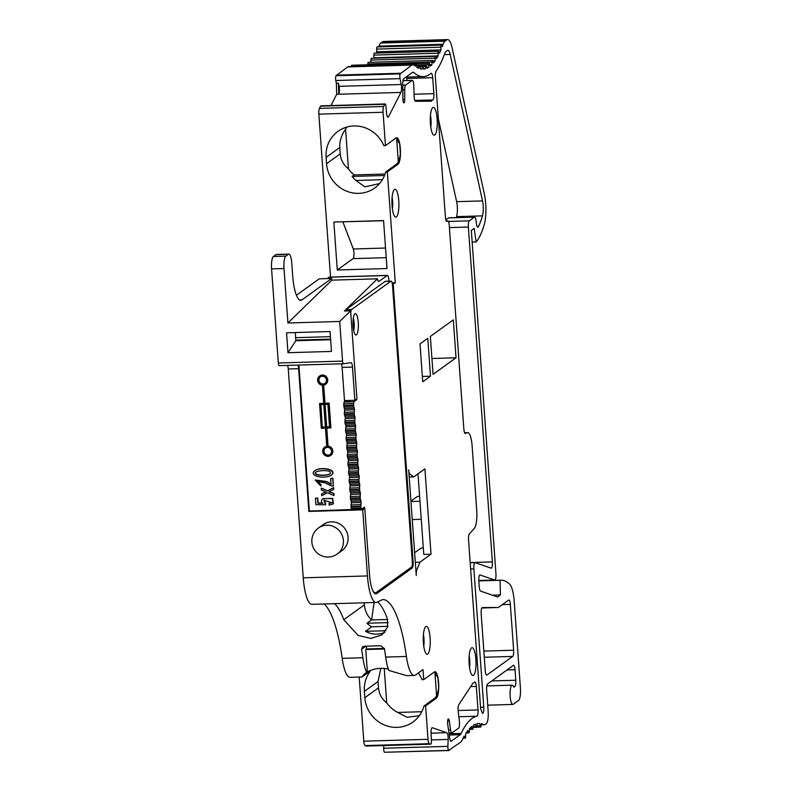 <?xml version="1.0" encoding="UTF-8"?>
<svg xmlns="http://www.w3.org/2000/svg" width="792" height="792" viewBox="0 0 792 792"><rect width="100%" height="100%" fill="white"/><g stroke="black" fill="none" stroke-linecap="round" stroke-linejoin="round"><path stroke-width="1.19" d="M324.215 603.959A96.307 24.047 -91.7 0 1 342.193 658.35A32.106 8.019 88.3 0 0 350.094 677.318L361.964 676.972L364.459 673.853L366.656 672.497A32.106 8.019 -91.7 0 1 362.904 657.736A96.307 24.047 88.3 0 0 361.598 649.282L362.587 646.757L364.181 646.242L380.754 645.757L384.387 648.608A96.307 24.047 -91.7 0 1 385.694 657.073A32.106 8.019 88.3 0 0 388.852 670.438L406.573 675.655L414.305 675.428A32.106 8.019 88.3 0 0 415.632 674.942L423.017 669.616L423.73 679.625L434.442 671.893A13.375 3.336 88.3 0 1 434.996 671.695A13.375 3.336 88.3 0 1 438.679 683.842A13.375 3.336 88.3 0 1 436.333 698.227L425.621 705.949L428.007 739.302A5.346 1.337 -91.7 0 0 429.333 743.698L430.65 744.153A3.208 0.802 -91.7 0 0 430.729 744.163A3.208 0.802 -91.7 0 0 431.422 740.678L431.066 733.521A5.346 1.337 88.3 0 1 432.234 727.709A5.346 1.337 88.3 0 1 432.353 727.729L446.797 732.719A5.346 1.337 88.3 0 1 448.163 739.421L447.886 746.361A3.208 0.802 -91.7 0 0 448.698 750.39L460.766 742.084A21.404 5.346 -91.7 0 0 462.191 740.114A155.153 38.739 88.3 0 1 464.26 736.045L464.845 737.708A2.138 0.535 -91.7 0 0 465.191 738.164A2.138 0.535 -91.7 0 0 465.666 736.322L465.686 733.63A155.153 38.739 88.3 0 1 467.914 730.432L468.458 732.313A2.138 0.535 -91.7 0 0 468.844 732.917A2.138 0.535 -91.7 0 0 469.319 731.293L469.408 728.66A155.153 38.739 88.3 0 1 471.735 726.452L472.23 728.521A2.138 0.535 -91.7 0 0 472.666 729.293A2.138 0.535 -91.7 0 0 473.121 727.878L473.289 725.333A155.153 38.739 88.3 0 1 475.685 724.136L476.131 726.383A2.138 0.535 -91.7 0 0 476.606 727.323A2.138 0.535 -91.7 0 0 477.041 726.115L477.279 723.68A155.153 38.739 88.3 0 1 478.903 723.492A155.153 38.739 88.3 0 1 479.724 723.502L480.11 725.898A2.138 0.535 -91.7 0 0 480.615 727.036A2.138 0.535 -91.7 0 0 481.041 726.026L481.328 723.73A155.153 38.739 88.3 0 1 483.754 724.561A21.404 5.346 -91.7 0 0 484.427 724.71A21.404 5.346 -91.7 0 0 485.308 724.383L486.328 723.641A10.702 2.673 -91.7 0 0 488.149 711.246L486.644 690.188A5.346 1.337 88.3 0 1 487.555 683.991L513.364 665.369A5.346 1.337 88.3 0 1 513.582 665.29A5.346 1.337 88.3 0 1 515.028 669.705L515.79 680.239A5.346 1.337 88.3 0 1 514.869 686.436L513.77 687.238A9.633 2.406 -91.7 0 0 512.206 685.179A9.633 2.406 -91.7 0 0 510.088 694.881A9.633 2.406 -91.7 0 0 512.771 704.434A9.633 2.406 -91.7 0 0 513.167 704.286L518.592 700.375A10.702 2.673 -91.7 0 0 520.413 687.981L514.206 601.356A21.404 5.346 -91.7 0 0 509.771 584.318A138.669 34.62 -91.7 0 0 500.999 580.189A138.669 34.62 -91.7 0 0 500.039 580.269L500.445 594.931L497.604 596.98L480.546 591.089A5.346 1.337 88.3 0 1 479.229 586.694L478.833 581.249A5.346 1.337 88.3 0 1 479.972 574.962A5.346 1.337 88.3 0 1 480.091 574.982L494.683 580.021A5.346 1.337 -91.7 0 0 494.802 580.041A5.346 1.337 -91.7 0 0 495.94 573.764L471.329 230.442L474.17 228.393L476.121 241.946A99.475 24.839 -91.7 0 0 484.219 224.77A22.047 5.504 -91.7 0 0 484.348 193.852L452.123 47.906A21.404 5.346 -91.7 0 0 447.628 39.6A21.404 5.346 -91.7 0 0 446.738 39.927L445.055 41.144A21.404 5.346 -91.7 0 0 443.173 44.253A155.153 38.739 88.3 0 1 442.253 46.708L441.629 45.352A2.138 0.535 -91.7 0 0 441.352 45.065A2.138 0.535 -91.7 0 0 440.877 47.203L440.956 49.916L376.745 51.807L376.665 49.094A2.138 0.535 -91.7 0 1 377.14 46.946L441.352 45.065M376.131 602.445L311.919 604.326A32.106 8.019 -91.7 0 1 303.237 577.823L367.448 575.933A32.106 8.019 88.3 0 0 376.131 602.445A32.106 8.019 88.3 0 0 377.002 602.217L382.585 599.564A96.307 24.047 -91.7 0 1 382.714 599.554A96.307 24.047 -91.7 0 1 406.405 656.459A32.106 8.019 88.3 0 0 414.305 675.428M297.921 365.092A5.346 1.337 -91.7 0 1 298.624 368.676L288.258 368.983L303.237 577.823M288.258 368.983A5.346 1.337 88.3 0 0 287.565 365.389M343.391 363.756L279.22 365.637A3.208 0.802 -91.7 0 1 279.2 365.637A3.208 0.802 -91.7 0 1 278.329 362.993L342.55 361.103A3.208 0.802 88.3 0 0 343.411 363.756A3.208 0.802 88.3 0 0 343.441 363.756L279.2 365.637M296.426 295.277L319.255 278.814L331.68 278.447L302 299.851A29.957 7.484 88.3 0 1 300.772 300.307A29.957 7.484 88.3 0 1 292.664 275.576L291.753 262.934A10.702 2.673 88.3 0 0 288.862 254.093A10.702 2.673 88.3 0 0 288.427 254.262L285.843 256.123A10.702 2.673 88.3 0 0 284.011 268.518L271.587 268.884L278.329 362.993M271.587 268.884A10.702 2.673 -91.7 0 1 273.408 256.489L285.843 256.123M288.427 254.262L275.992 254.628L273.408 256.489M275.992 254.628A10.702 2.673 -91.7 0 1 276.438 254.46L288.862 254.093M327.254 278.576L329.185 277.19A5.346 1.337 -91.7 0 1 329.403 277.111L387.397 275.408A5.346 1.337 88.3 0 0 387.179 275.487L329.185 277.19M330.531 277.071L318.849 114.147A5.346 1.337 -91.7 0 1 319.443 108.365L320.572 106.148A3.208 0.802 -91.7 0 1 320.899 105.851L385.11 103.96A3.208 0.802 -91.7 0 1 385.952 106.336L386.605 113.276A5.346 1.337 88.3 0 0 388.021 117.236A5.346 1.337 88.3 0 0 388.555 116.731L400.9 92.426A5.346 1.337 88.3 0 0 401.217 84.516L400.019 78.636A3.208 0.802 -91.7 0 1 400.207 73.884L411.919 65.043A21.404 5.346 -91.7 0 1 412.81 64.716A21.404 5.346 -91.7 0 1 414.048 65.251A155.153 38.739 88.3 0 0 415.206 66.211L415.592 64.132A2.138 0.535 -91.7 0 1 415.968 63.37A2.138 0.535 -91.7 0 1 416.513 64.776L416.82 67.33A155.153 38.739 88.3 0 0 418.612 68.251L418.938 66.033A2.138 0.535 -91.7 0 1 419.344 65.122A2.138 0.535 -91.7 0 1 419.869 66.35L420.225 68.805A155.153 38.739 88.3 0 0 422.007 69.122L422.275 66.766A2.138 0.535 -91.7 0 1 422.71 65.696A2.138 0.535 -91.7 0 1 423.205 66.766L423.611 69.112A155.153 38.739 88.3 0 0 425.373 68.805L425.591 66.34A2.138 0.535 -91.7 0 1 426.047 65.102A2.138 0.535 -91.7 0 1 426.512 66.023L426.957 68.241A155.153 38.739 88.3 0 0 428.7 67.31L428.858 64.756A2.138 0.535 -91.7 0 1 429.313 63.35A2.138 0.535 -91.7 0 1 429.749 64.112L430.244 66.191A155.153 38.739 88.3 0 0 431.937 64.647L432.036 62.023A2.138 0.535 -91.7 0 1 432.511 60.439A2.138 0.535 -91.7 0 1 432.907 61.063L433.442 62.984A155.153 38.739 88.3 0 0 435.075 60.845L435.125 58.172A2.138 0.535 -91.7 0 1 435.59 56.4A2.138 0.535 -91.7 0 1 435.956 56.905L436.521 58.648A155.153 38.739 88.3 0 0 438.095 55.915L438.075 53.222A2.138 0.535 -91.7 0 1 438.55 51.262A2.138 0.535 -91.7 0 1 438.867 51.648L439.471 53.203A155.153 38.739 88.3 0 0 440.956 49.916M330.987 105.554L336.689 94.317A5.346 1.337 88.3 0 0 336.699 94.297L338.768 94.238A5.346 1.337 88.3 0 0 339.075 86.338L401.217 84.516M338.768 94.238L338.432 83.19L336.362 83.249L336.699 94.297L400.9 92.426M336.362 83.249L335.808 80.517A3.208 0.802 -91.7 0 1 335.996 75.765L347.708 66.924A21.404 5.346 -91.7 0 1 348.589 66.597L412.81 64.716M351.282 66.518L351.371 66.023A2.138 0.535 -91.7 0 1 351.757 65.261L415.968 63.37M367.795 64.786L367.825 63.914A2.138 0.535 -91.7 0 1 368.3 62.33L432.511 60.439M370.874 62.251L370.903 60.053A2.138 0.535 -91.7 0 1 371.379 58.291L435.59 56.4M373.656 58.222A155.153 38.739 88.3 0 0 373.873 57.806L373.864 55.103A2.138 0.535 -91.7 0 1 374.339 53.153L438.55 51.262M376.18 53.094A155.153 38.739 88.3 0 0 376.745 51.807M378.675 46.906A155.153 38.739 88.3 0 0 378.952 46.134A21.404 5.346 -91.7 0 1 380.843 43.025L382.526 41.808A21.404 5.346 -91.7 0 1 383.407 41.481L447.628 39.6M449.074 750.519L384.486 752.271A3.208 0.802 -91.7 0 1 383.675 748.242L383.783 745.549M366.587 746.034A3.208 0.802 -91.7 0 1 366.518 746.054A3.208 0.802 -91.7 0 1 366.439 746.044L365.122 745.589A5.346 1.337 -91.7 0 1 363.795 741.183L359.202 677.051M434.313 671.992L437.966 677.962L438.679 687.852C437.768 693.505 436.432 696.98 434.669 698.277L423.958 705.999A31.027 29.631 54.2 0 1 413.018 721.997A31.027 29.631 54.2 0 1 382.437 724.076A31.027 29.631 54.2 0 1 364.835 697.712L364.379 691.386A31.027 29.631 54.2 0 1 370.29 671.161L361.964 676.972M377.576 601.95A96.307 24.047 -91.7 0 1 387.258 618.453L387.704 626.908L382.041 634.867L370.844 638.421L358.182 635.441L343.758 619.73A96.307 24.047 88.3 0 0 334.57 603.662M298.624 368.676L308.85 511.424L362.706 509.84L367.448 575.933M344.312 548.49A16.048 15.325 -125.8 0 0 348.064 537.194A16.048 15.325 -125.8 0 0 338.956 523.552A16.048 15.325 -125.8 0 0 323.136 524.631L318.493 527.977A16.048 15.325 54.2 0 1 326.75 525.195A16.048 15.325 54.2 0 1 341.798 534.531A16.048 15.325 54.2 0 1 339.669 551.846A16.048 15.325 54.2 0 1 337.273 554.014L341.916 550.668A16.048 15.325 -125.8 0 0 344.312 548.49M284.011 268.518L287.922 322.988L339.709 321.473L350.618 310.84L356.925 398.812L354.856 400.307L352.48 367.092A5.346 1.337 -91.7 0 0 351.024 362.677A5.346 1.337 -91.7 0 1 351.024 362.677L343.441 363.756M339.709 321.473L342.55 361.103M287.971 352.707L331.472 351.43L330.046 331.531L286.546 332.808L287.971 352.707L295.852 340.738L295.267 332.551M378.477 281.457L378.923 281.447A5.346 1.337 -91.7 0 1 378.705 281.526A5.346 1.337 -91.7 0 1 377.457 278.814L331.878 280.15L287.922 322.988M331.68 278.447A5.346 1.337 88.3 0 0 331.878 280.15M378.923 281.447L387.179 275.487M388.941 281.19L388.842 279.823A5.346 1.337 88.3 0 0 387.397 275.408M392.129 282.892L395.287 282.803L387.337 171.943L385.684 171.993A31.027 29.631 54.2 0 1 374.745 187.981A31.027 29.631 54.2 0 1 344.154 190.07A31.027 29.631 54.2 0 1 326.552 163.696L326.096 157.38A31.027 29.631 54.2 0 1 337.986 131.333A31.027 29.631 54.2 0 1 383.793 145.659L385.457 145.609L383.061 112.256A5.346 1.337 -91.7 0 1 383.655 106.484L384.783 104.267A3.208 0.802 -91.7 0 1 385.11 103.96M386.219 257.657L353.034 258.628L337.283 269.993L387.001 268.528L383.566 220.582L333.848 222.037L383.575 220.73M337.283 269.993L333.848 222.037M338.432 83.19L339.075 86.338M336.313 75.141L400.524 73.26M423.562 68.855L425.373 68.805M426.779 67.36L428.7 67.31M429.888 64.706L431.937 64.647M432.858 60.905L435.075 60.845M373.873 57.806L438.095 55.915M472.161 242.055L476.121 241.946M492.357 595.168L500.445 594.931M478.813 580.892L500.039 580.269M478.091 723.551L479.724 723.502M423.958 705.999L425.621 705.949M415.879 570.012L416.77 569.983A5.346 1.337 -91.7 0 0 416.275 575.546L408.692 469.824A5.346 1.337 -91.7 0 0 409.9 474.16L413.81 476.863L409.207 476.992M416.77 569.983L419.928 562.172L431.026 554.172L424.908 468.854L413.81 476.863M415.325 562.31L419.928 562.172M513.632 650.222L510.355 604.405A5.346 1.337 88.3 0 0 508.9 599.989A5.346 1.337 88.3 0 0 508.682 600.069L498.356 607.514L482.308 607.543A5.346 1.337 88.3 0 0 482.298 607.543A5.346 1.337 88.3 0 0 481.17 613.82L485.248 670.695A5.346 1.337 88.3 0 0 486.694 675.121A5.346 1.337 88.3 0 0 486.912 675.032L512.721 656.419A5.346 1.337 88.3 0 0 513.632 650.222L483.843 651.093M481.783 607.999L498.356 607.514M330.63 339.718L295.852 340.738M388.367 669.131A31.027 29.631 -125.8 0 0 367.379 671.972L366.656 672.497M418.315 673.002A31.027 29.631 54.2 0 1 422.077 679.665L423.73 679.625M419.334 715.711L407.038 717.275L397.723 712.434A31.027 29.631 54.2 0 1 386.714 702.89C381.734 698.9 379.002 693.881 378.507 687.842L378.061 681.526L380.823 668.339M367.379 671.972L365.765 649.519L366.538 648.965L366.34 646.173M385.457 145.609L396.168 137.887A13.375 3.336 -91.7 0 1 396.713 137.679A13.375 3.336 -91.7 0 1 400.405 149.837A13.375 3.336 -91.7 0 1 398.049 164.221L387.337 171.943M395.287 282.803L392.396 284.308M412.325 561.845L413.117 561.825L393.218 284.288M413.117 561.825A5.346 1.337 -91.7 0 1 412.206 568.022L410.088 568.082M374.883 593.584L376.843 593.525L412.206 568.022M376.843 593.525A23.542 5.881 -91.7 0 1 375.873 593.881A23.542 5.881 -91.7 0 1 369.508 574.447L364.775 508.355L362.706 509.84M456.034 357.786L433.066 374.359L430.343 336.442L453.311 319.869L456.034 357.786L431.927 358.499M427.769 338.303L430.482 376.22L422.74 381.803L420.017 343.886L427.769 338.303M469.161 664.023A13.91 3.475 -91.7 0 1 471.596 647.866A13.91 3.475 -91.7 0 1 475.992 661.498A13.91 3.475 -91.7 0 1 472.408 675.368A13.91 3.475 -91.7 0 1 469.161 664.023M459.36 721.086A5.346 1.337 -91.7 0 1 458.528 728.185L452.103 732.828A5.346 1.337 -91.7 0 1 451.876 732.907A5.346 1.337 -91.7 0 1 450.569 729.818L449.312 721.086A3.742 0.931 88.3 0 0 448.401 718.928A3.742 0.931 88.3 0 0 447.708 724.254L449.717 738.193A5.346 1.337 88.3 0 0 451.024 741.282A5.346 1.337 88.3 0 0 451.242 741.193L460.241 734.709A13.91 3.475 88.3 0 0 461.162 733.432A162.647 40.61 -91.7 0 1 476.942 716.206A5.346 1.337 88.3 0 0 478.022 709.939L476.329 686.407A5.346 1.337 88.3 0 0 474.883 681.991A5.346 1.337 88.3 0 0 474.537 682.189A21.404 5.346 -91.7 0 1 473.26 682.981A5.346 1.337 88.3 0 0 472.854 683.308L458.825 704.623A5.346 1.337 88.3 0 0 458.221 711.473L459.36 721.086M430.432 123.691A13.91 3.475 -91.7 0 1 432.868 107.544A13.91 3.475 -91.7 0 1 437.253 121.176A13.91 3.475 -91.7 0 1 433.67 135.036A13.91 3.475 -91.7 0 1 430.432 123.691M413.84 72.547A162.647 40.61 88.3 0 0 423.294 76.626A162.647 40.61 88.3 0 0 430.997 73.379A5.346 1.337 -91.7 0 1 431.254 73.28A5.346 1.337 -91.7 0 1 432.699 77.695L433.848 93.674A5.346 1.337 -91.7 0 1 432.798 99.941A21.404 5.346 88.3 0 0 431.541 100.97A5.346 1.337 -91.7 0 1 431.145 101.237A5.346 1.337 -91.7 0 1 431.135 101.237L415.582 101.267A5.346 1.337 -91.7 0 1 414.097 95.921L413.81 85.684A5.346 1.337 88.3 0 0 412.315 80.339A5.346 1.337 88.3 0 0 412.097 80.418L405.662 85.061A5.346 1.337 88.3 0 0 404.702 89.862L404.752 99.455A3.742 0.931 -91.7 0 1 403.92 102.881A3.742 0.931 -91.7 0 1 402.871 98.812L402.781 83.487A5.346 1.337 -91.7 0 1 403.752 78.685L412.454 72.409A13.91 3.475 -91.7 0 1 413.028 72.201A13.91 3.475 -91.7 0 1 413.84 72.547L412.196 72.597M482.526 200.911A10.702 2.673 -91.7 0 1 482.477 215.86L456.588 216.622A10.702 2.673 88.3 0 0 456.637 201.673L482.526 200.911L450.183 54.45L444.362 54.618M482.477 215.86A88.773 22.166 -91.7 0 1 478.348 226.72A5.346 1.337 -91.7 0 1 477.814 227.205A5.346 1.337 -91.7 0 1 476.507 224.126L475.933 220.156A5.346 1.337 88.3 0 0 474.626 217.067A5.346 1.337 88.3 0 0 474.408 217.147L469.29 220.839A5.346 1.337 88.3 0 0 468.369 227.037L492.377 561.894A5.346 1.337 -91.7 0 1 491.238 568.181A5.346 1.337 -91.7 0 1 491.119 568.161L475.141 562.637A5.346 1.337 88.3 0 0 475.012 562.617A5.346 1.337 88.3 0 0 473.883 568.904L483.793 707.167C483.922 711.077 483.496 713.166 482.526 713.424L480.655 708.85L468.547 540.005A5.346 1.337 -91.7 0 1 469.349 533.907L474.319 528.413A16.048 4.01 88.3 0 0 476.725 510.127L472.121 445.886A16.048 4.01 88.3 0 0 467.775 432.64A16.048 4.01 88.3 0 0 467.458 432.699L465.409 433.432A5.346 1.337 -91.7 0 1 465.3 433.452A5.346 1.337 -91.7 0 1 463.855 429.026L449.252 225.324A5.346 1.337 88.3 0 0 447.807 220.909A5.346 1.337 88.3 0 0 447.579 220.988L447.064 221.364A5.346 1.337 -91.7 0 1 446.846 221.443A5.346 1.337 -91.7 0 1 445.401 217.028L435.372 77.141A5.346 1.337 -91.7 0 1 436.095 71.141A165.855 41.412 88.3 0 0 444.866 53.222A10.702 2.673 -91.7 0 1 445.817 51.668L447.5 50.46A10.702 2.673 -91.7 0 1 447.935 50.292A10.702 2.673 -91.7 0 1 450.183 54.45M423.393 642.758A13.91 3.475 -91.7 0 1 425.829 626.601A13.91 3.475 -91.7 0 1 430.224 640.233A13.91 3.475 -91.7 0 1 426.64 654.103A13.91 3.475 -91.7 0 1 423.393 642.758M392.06 205.643A13.91 3.475 88.3 0 0 395.307 216.988A13.91 3.475 88.3 0 0 398.891 203.128A13.91 3.475 88.3 0 0 394.495 189.486A13.91 3.475 88.3 0 0 392.06 205.643M343.758 619.73L364.399 604.841A22.473 21.453 -125.8 0 0 371.517 619.938L366.943 623.235L388.139 622.611M384.803 632.343A22.473 21.453 54.2 0 1 365.468 631.303L371.735 626.789A22.473 21.453 54.2 0 1 366.943 623.235M364.399 604.841L364.251 602.791M298.901 365.062L309.365 511.048L308.85 511.424M362.657 508.414L364.775 508.355M309.365 511.048L357.499 509.296M344.055 402.029L353.895 401.742L353.638 403.494A2.138 0.535 88.3 0 0 353.598 405.098L353.618 405.454A2.138 0.535 88.3 0 0 353.875 406.84L354.559 409.81L344.718 410.098L344.035 407.128A2.138 0.535 88.3 0 1 343.777 405.742L343.758 405.385A2.138 0.535 88.3 0 1 343.797 403.781L344.055 402.029L345.094 401.287L349.232 401.168L349.183 400.475M321.582 493.941L326.037 491.891L321.305 490.1L321.433 488.139L327.7 490.773L333.63 487.555L333.759 489.327L328.987 491.802L334.066 493.614L333.937 495.574L327.571 492.723L321.71 495.713L321.582 493.941L325.957 491.862M329.304 491.644L334.066 493.614M314.79 470.626L316.246 469.844C323.304 466.716 337.521 469.903 331.511 474.982L331.373 475.071M333.363 503.831L332.709 498.336L322.69 498.742M325.522 504.791L323.898 500.188L331.818 502.692L329.036 503.425L329.155 505.128L333.234 503.93L332.452 498.514L322.839 498.643C320.958 500.603 320.978 502.158 322.908 503.306L317.869 503.158L317.513 498.208L315.444 498.267L315.899 504.623L325.522 504.791L325.68 503.118L324.037 500.099M332.076 502.504L329.036 503.425M322.601 503.108L318.127 502.979L317.77 498.019L315.444 498.267M321.037 484.15L320.899 486.031L315.265 480.14L326.165 481.655L331.056 484.328L330.63 478.487L332.967 478.239L333.244 485.971L331.502 486.021L324.71 482.734L316.711 481.467L320.78 484.338L316.85 481.378M315.394 480.041L326.423 481.477L331.313 484.14M326.759 446.223A5.079 4.851 -125.8 0 0 324.809 447.114M330.749 455.351A5.079 4.851 -125.8 0 0 328.066 446.143L326.779 428.125M323.68 403.237L319.552 403.534L321.324 428.284L325.472 428.165L326.769 446.361A5.079 4.851 -125.8 0 0 323.71 454.163A5.079 4.851 -125.8 0 0 332.353 450.024A5.079 4.851 -125.8 0 0 327.809 446.332L328.066 446.143M325.651 384.259A5.079 4.851 -125.8 0 0 326.75 377.2A5.079 4.851 -125.8 0 0 319.711 376.012M327.809 446.332L326.502 428.135L330.907 427.828L329.135 403.078L324.987 403.197L323.69 385.14M354.856 400.307L344.5 400.603L342.114 367.399A5.346 1.337 88.3 0 0 341.421 363.815M377.457 278.814L344.401 311.018L350.618 310.84M350.242 400.435L349.232 401.168M350.737 312.493A5.346 1.337 -91.7 0 1 351.628 309.504L390.852 281.209A5.346 1.337 -91.7 0 1 391.08 281.13L385.377 281.289A5.346 1.337 88.3 0 0 385.159 281.378L345.936 309.672A5.346 1.337 88.3 0 0 345.292 310.999M385.684 171.993L396.396 164.271C398.148 162.964 399.485 159.489 400.396 153.836L399.693 143.956L396.03 137.976M340.233 153.836C340.718 159.875 343.461 164.885 348.44 168.884L345.589 129.136C341.342 135.323 339.402 141.451 339.778 147.51L340.233 153.836L326.552 163.696M379.566 183.576L364.884 186.872L355.905 180.467L352.044 176.448L354.163 174.923A31.027 29.631 54.2 0 1 348.44 168.884M346.886 127.037A31.027 29.631 -125.8 0 0 345.589 129.136M353.034 258.628A5.346 1.337 88.3 0 0 353.994 254.519A5.346 1.337 88.3 0 0 353.301 248.985L385.526 248.035M342.896 221.918L353.301 248.985M423.314 547.965L421.156 548.034L414.632 552.737M417.998 473.844L423.779 554.38L431.026 554.172M410.939 501.128L417.453 496.426L419.612 496.356M384.249 668.458L386.714 702.89M436.58 695.584L434.917 672.398M421.78 711.721L397.723 712.434M365.765 649.519L384.447 648.975M384.348 648.44L366.538 648.965M430.482 376.22L422.354 376.457M469.537 667.557A10.702 2.673 88.3 0 0 469.201 655.835M430.808 127.225A10.702 2.673 88.3 0 0 430.462 115.503M406.662 77.121A5.346 1.337 -91.7 0 1 406.801 78.457L406.949 80.497M456.637 201.673L438.372 118.939M456.588 216.622A88.773 22.166 -91.7 0 1 456.301 217.602M474.626 217.067L448.737 217.83A5.346 1.337 88.3 0 0 448.51 217.909L445.837 219.839M423.779 646.292A10.702 2.673 88.3 0 0 423.433 634.56M392.099 197.456A10.702 2.673 -91.7 0 1 392.446 209.177M387.585 619.463L371.517 619.938M387.852 626.314L371.735 626.789M365.468 631.303L386.021 630.709M371.567 619.938L374.131 602.494M364.528 508.365L364.439 507.127L361.598 509.177L351.757 509.464L351.292 508.236L361.122 507.949L361.598 509.177M354.559 409.81L354.242 411.919A2.138 0.535 88.3 0 0 354.202 413.523L354.222 413.879A2.138 0.535 88.3 0 0 354.479 415.265L354.846 420.354A2.138 0.535 88.3 0 0 354.806 421.948L354.826 422.314A2.138 0.535 88.3 0 0 355.083 423.69L355.45 428.779A2.138 0.535 88.3 0 0 355.41 430.373L355.43 430.739A2.138 0.535 88.3 0 0 355.687 432.115L356.053 437.204A2.138 0.535 88.3 0 0 356.014 438.798L356.034 439.164A2.138 0.535 88.3 0 0 356.291 440.54L356.657 445.629A2.138 0.535 88.3 0 0 356.618 447.223L356.638 447.589A2.138 0.535 88.3 0 0 356.895 448.965L357.261 454.054A2.138 0.535 88.3 0 0 357.222 455.657L357.242 456.014A2.138 0.535 88.3 0 0 357.499 457.4L357.865 462.478A2.138 0.535 88.3 0 0 357.826 464.082L357.845 464.439A2.138 0.535 88.3 0 0 358.103 465.825L358.469 470.903A2.138 0.535 88.3 0 0 358.43 472.507L358.449 472.864A2.138 0.535 88.3 0 0 358.707 474.25L359.073 479.328A2.138 0.535 88.3 0 0 359.033 480.932L359.053 481.288A2.138 0.535 88.3 0 0 359.311 482.675L359.677 487.763A2.138 0.535 88.3 0 0 359.637 489.357L359.657 489.723A2.138 0.535 88.3 0 0 359.915 491.099L360.281 496.188A2.138 0.535 88.3 0 0 360.241 497.782L360.261 498.148A2.138 0.535 88.3 0 0 360.518 499.524L361.202 502.494L351.361 502.781L351.044 504.9A2.138 0.535 88.3 0 0 351.005 506.504L351.024 506.86A2.138 0.535 88.3 0 0 351.292 508.236M351.361 502.781L351.252 501.296L361.093 501.009M360.598 494.069L350.757 494.357L350.44 496.475A2.138 0.535 88.3 0 0 350.401 498.069L350.42 498.435A2.138 0.535 88.3 0 0 350.688 499.811L351.252 501.296M350.757 494.357L350.648 492.872L360.489 492.584M359.994 485.644L350.153 485.932L349.836 488.05A2.138 0.535 88.3 0 0 349.797 489.644L349.817 490.01A2.138 0.535 88.3 0 0 350.084 491.387L350.648 492.872M350.153 485.932L350.044 484.447L359.885 484.15M359.39 477.22L349.549 477.507L349.232 479.625A2.138 0.535 88.3 0 0 349.193 481.219L349.213 481.585A2.138 0.535 88.3 0 0 349.48 482.962L350.044 484.447M349.549 477.507L349.44 476.012L359.281 475.725M358.786 468.795L348.945 469.082L348.628 471.2A2.138 0.535 88.3 0 0 348.589 472.794L348.609 473.161A2.138 0.535 88.3 0 0 348.876 474.537L349.44 476.012M348.945 469.082L348.836 467.587L358.677 467.3M358.182 460.37L348.341 460.657L348.025 462.766A2.138 0.535 88.3 0 0 347.985 464.369L348.005 464.726A2.138 0.535 88.3 0 0 348.262 466.112L348.836 467.587M348.341 460.657L348.233 459.162L358.073 458.875M357.578 451.935L347.738 452.232L347.421 454.341A2.138 0.535 88.3 0 0 347.381 455.945L347.401 456.301A2.138 0.535 88.3 0 0 347.658 457.687L348.233 459.162M347.738 452.232L347.629 450.737L357.469 450.45M356.974 443.51L347.134 443.797L346.817 445.916A2.138 0.535 88.3 0 0 346.777 447.52L346.797 447.876A2.138 0.535 88.3 0 0 347.054 449.262L347.629 450.737M347.134 443.797L347.025 442.312L356.865 442.025M356.37 435.085L346.53 435.372L346.213 437.491A2.138 0.535 88.3 0 0 346.173 439.085L346.193 439.451A2.138 0.535 88.3 0 0 346.45 440.827L347.025 442.312M346.53 435.372L346.421 433.887L356.261 433.6M355.766 426.66L345.926 426.947L345.609 429.066A2.138 0.535 88.3 0 0 345.569 430.66L345.589 431.026A2.138 0.535 88.3 0 0 345.847 432.402L346.421 433.887M345.926 426.947L345.817 425.462L355.657 425.175M355.163 418.235L345.322 418.522L345.005 420.641A2.138 0.535 88.3 0 0 344.965 422.235L344.985 422.601A2.138 0.535 88.3 0 0 345.243 423.977L345.817 425.462M345.322 418.522L345.213 417.038L355.054 416.74M344.718 410.098L344.401 412.216A2.138 0.535 88.3 0 0 344.362 413.81L344.381 414.176A2.138 0.535 88.3 0 0 344.639 415.553L345.213 417.038M355.657 399.732L356.737 399.693L356.687 398.98M353.895 401.742L356.737 399.693M321.176 488.327L327.7 490.773M327.442 490.961L333.63 487.555M333.373 487.743L333.501 489.515M333.808 493.802L333.937 495.574M315.988 470.032C323.047 466.904 337.263 470.092 331.254 475.17C325.354 479.348 308.137 476.299 314.662 470.715L316.246 469.844M320.78 484.338L320.899 486.031M330.63 478.487L332.967 478.239M332.709 478.427L333.244 485.971M330.65 428.017L328.878 403.267L324.73 403.385L323.423 385.189A5.079 4.851 -125.8 0 0 326.492 377.388A5.079 4.851 -125.8 0 0 317.849 381.526A5.079 4.851 -125.8 0 0 322.393 385.219L323.69 403.415L319.552 403.534M391.08 281.13A5.346 1.337 -91.7 0 1 392.525 285.546L412.345 562.023A4.277 1.069 -91.7 0 1 411.612 566.983L376.259 592.485A22.473 5.613 -91.7 0 1 375.329 592.832A22.473 5.613 -91.7 0 1 372.547 590.129M396.634 138.392L398.297 161.578M354.163 174.923L385.07 174.022M352.044 176.448L384.516 175.497M355.905 180.467L382.397 179.695M361.202 502.494L360.885 504.613A2.138 0.535 88.3 0 0 360.845 506.207L360.865 506.573A2.138 0.535 88.3 0 0 361.122 507.949M353.093 326.165A10.702 2.673 88.3 0 0 355.588 334.897A10.702 2.673 88.3 0 0 358.34 324.225A10.702 2.673 88.3 0 0 354.964 313.741A10.702 2.673 88.3 0 0 353.093 326.165M328.294 471.042C324.364 470.23 320.245 470.537 315.929 471.973C311.533 475.319 326.126 476.507 329.997 473.903C330.838 472.349 330.274 471.398 328.294 471.042M324.809 404.435L326.433 427.086L329.531 426.987L327.918 404.346L324.809 404.435M327.363 447.371A4.01 3.831 -125.8 0 0 324.542 453.568A4.01 3.831 -125.8 0 0 331.294 450.094A4.01 3.831 -125.8 0 0 327.363 447.371M322.265 376.279A4.01 3.831 -125.8 0 0 319.443 382.467A4.01 3.831 -125.8 0 0 326.195 379.002A4.01 3.831 -125.8 0 0 322.265 376.279M322.285 427.205L320.661 404.563L323.77 404.464L325.393 427.116L322.285 427.205L320.938 404.554M353.341 318.038A8.563 2.138 -91.7 0 1 353.707 330.7M316.077 471.883C312.226 475.21 325.967 476.23 330.106 473.804M325.076 404.425L326.69 426.898L329.522 426.809M325.433 447.975A4.01 3.831 -125.8 0 0 324.799 453.38A4.01 3.831 -125.8 0 0 330.125 454.479M320.334 376.883A4.01 3.831 -125.8 0 0 319.701 382.279A4.01 3.831 -125.8 0 0 325.027 383.387M325.383 426.938L322.542 427.017M342.193 658.35L362.904 657.736M385.694 657.073L406.405 656.459M299.505 299.921L302 299.851M318.849 114.147L383.061 112.256M319.443 108.365L383.655 106.484M320.572 106.148L384.783 104.267M387.446 116.77L388.555 116.731M335.808 80.517L400.019 78.636M335.996 75.765L400.207 73.884M347.708 66.924L411.919 65.043M351.371 66.023L415.592 64.132M416.671 66.092L418.938 66.033M419.938 66.835L422.275 66.766M423.136 66.419L425.591 66.34M416.562 65.122L428.858 64.756M367.825 63.914L432.036 62.023M370.903 60.053L435.125 58.172M373.864 55.103L438.075 53.222M376.665 49.094L440.877 47.203M378.952 46.134L443.173 44.253M380.843 43.025L445.055 41.144M382.526 41.808L446.738 39.927M478.794 580.486L494.683 580.021M481.219 724.63L483.754 724.561M477.061 725.987L480.11 725.898M473.21 726.462L476.131 726.383M469.458 728.61L472.23 728.521M466.508 732.372L468.458 732.313M463.35 737.758L464.845 737.708M384.486 752.271L448.698 750.39M383.675 748.242L447.886 746.361M431.383 739.916L448.163 739.421M431.056 733.174L446.797 732.719M366.439 746.044L430.65 744.153M365.122 745.589L429.333 743.698M363.795 741.183L428.007 739.302M409.009 474.18L409.9 474.16M502.346 604.643L510.355 604.405M484.278 657.251L512.721 656.419M330.591 339.134L295.812 340.154M330.413 336.669L295.634 337.689M378.061 681.526L364.379 691.386M365.884 646.193L361.598 649.282M352.48 367.092L342.114 367.399M396.396 164.271L398.049 164.221M339.778 147.51L326.096 157.38M513.463 686.476L514.869 686.436M507.028 669.943L515.028 669.705M434.669 698.277L436.333 698.227M378.507 687.842L364.835 697.712M491.773 680.942L515.79 680.239M470.705 686.575L476.329 686.407M458.132 710.523L478.022 709.939M458.845 716.74L476.942 716.206M449.084 733.788L461.162 733.432M449.262 735.026L460.241 734.709M447.619 721.136L449.312 721.086M448.519 729.877L450.569 729.818M406.801 78.457L432.699 77.695M414.048 94.258L433.848 93.674M414.85 100.465L432.798 99.941M421.799 101.257L431.541 100.97M402.98 80.685L412.097 80.418M402.791 85.14L405.662 85.061M402.821 89.922L404.702 89.862M402.89 99.515L404.752 99.455M477.249 226.75L478.348 226.72M448.51 217.909L474.408 217.147M448.421 221.453L469.29 220.839M449.41 227.591L468.369 227.037M470.171 562.548L492.377 561.894M470.626 568.993L473.883 568.904M480.536 707.266L483.793 707.167M464.627 432.778L467.458 432.699M446.312 221.027L447.579 220.988M351.628 309.504L345.936 309.672M390.852 281.209L385.159 281.378M419.968 501.257L410.969 501.524M351.024 506.86L360.865 506.573M351.005 506.504L360.845 506.207M351.044 504.9L360.885 504.613M350.688 499.811L360.518 499.524M350.42 498.435L360.261 498.148M350.401 498.069L360.241 497.782M350.44 496.475L360.281 496.188M350.084 491.387L359.915 491.099M349.817 490.01L359.657 489.723M349.797 489.644L359.637 489.357M349.836 488.05L359.677 487.763M349.48 482.962L359.311 482.675M349.213 481.585L359.053 481.288M349.193 481.219L359.033 480.932M349.232 479.625L359.073 479.328M348.876 474.537L358.707 474.25M348.609 473.161L358.449 472.864M348.589 472.794L358.43 472.507M348.628 471.2L358.469 470.903M348.262 466.112L358.103 465.825M348.005 464.726L357.845 464.439M347.985 464.369L357.826 464.082M348.025 462.766L357.865 462.478M347.658 457.687L357.499 457.4M347.401 456.301L357.242 456.014M347.381 455.945L357.222 455.657M347.421 454.341L357.261 454.054M347.054 449.262L356.895 448.965M346.797 447.876L356.638 447.589M346.777 447.52L356.618 447.223M346.817 445.916L356.657 445.629M346.45 440.827L356.291 440.54M346.193 439.451L356.034 439.164M346.173 439.085L356.014 438.798M346.213 437.491L356.053 437.204M345.847 432.402L355.687 432.115M345.589 431.026L355.43 430.739M345.569 430.66L355.41 430.373M345.609 429.066L355.45 428.779M345.243 423.977L355.083 423.69M344.985 422.601L354.826 422.314M344.965 422.235L354.806 421.948M345.005 420.641L354.846 420.354M344.639 415.553L354.479 415.265M344.381 414.176L354.222 413.879M344.362 413.81L354.202 413.523M344.401 412.216L354.242 411.919M344.609 408.603L354.45 408.316M344.035 407.128L353.875 406.84M343.777 405.742L353.618 405.454M343.758 405.385L353.598 405.098M343.797 403.781L353.638 403.494M416.562 65.201L419.344 65.122M419.75 65.785L422.71 65.696M419.572 65.3L426.047 65.102M416.285 63.736L429.313 63.35M478.794 580.516L494.802 580.041M478.813 580.843L500.999 580.189M487.714 705.167L512.771 704.434M486.793 685.922L512.206 685.179M481.199 724.799L484.427 724.71M476.804 727.145L480.615 727.036M473.151 727.422L476.606 727.323M469.379 729.383L472.666 729.293M466.092 732.996L468.844 732.917M463.102 738.223L465.191 738.164M366.518 746.054L430.729 744.163M448.965 732.986L451.876 732.907M405.9 77.141L423.294 76.626M402.989 80.616L412.315 80.339M470.181 562.766L475.012 562.617M464.607 432.729L467.775 432.64M446.262 220.948L447.807 220.909M318.493 527.977A16.048 16.048 0 0 0 328.353 557.043A16.048 16.048 0 0 0 337.273 554.014M421.255 519.295L412.256 519.552M375.329 592.832L374.091 592.861"/></g></svg>
